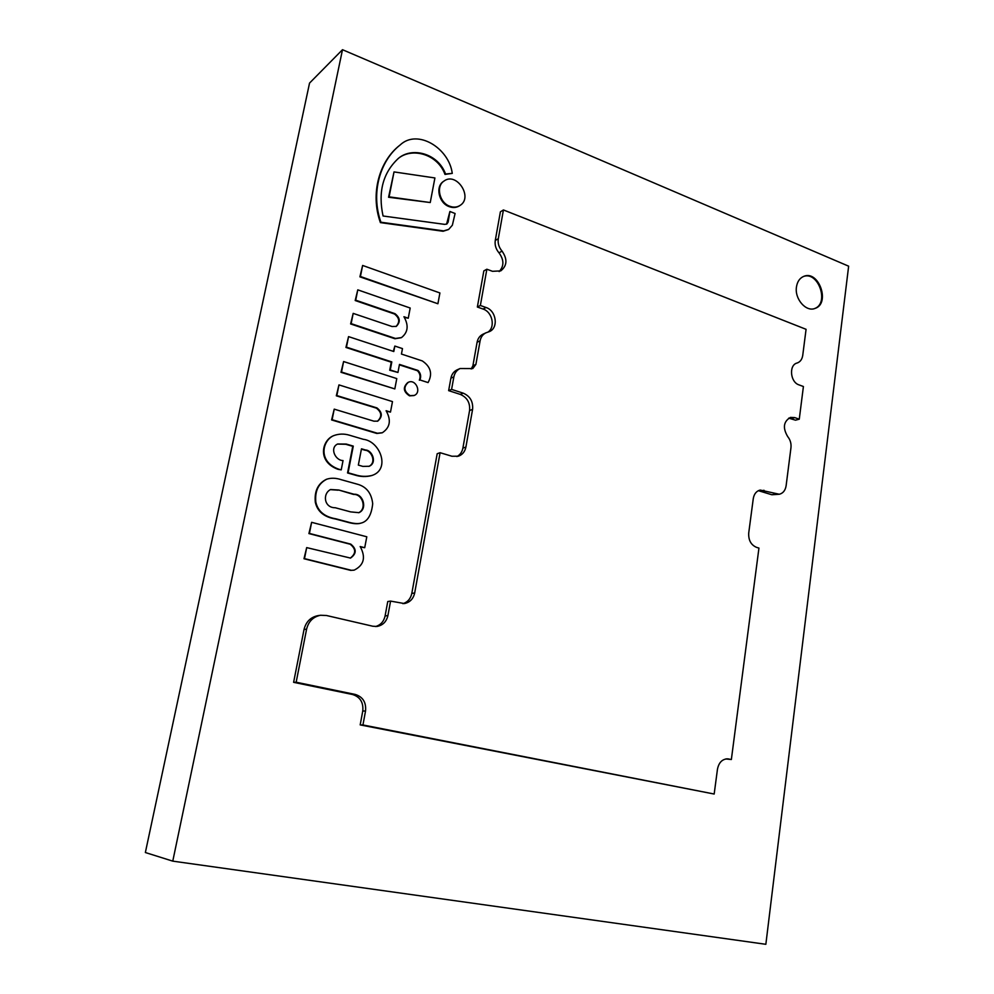 <?xml version="1.0" encoding="UTF-8"?>
<svg xmlns="http://www.w3.org/2000/svg" width="994" height="994" viewBox="0 0 994 994"><rect width="100%" height="100%" fill="white"/><g stroke="black" fill="none" stroke-linecap="round" stroke-linejoin="round"><path stroke-width="1.49" d="M848.64 266.181L765.852 944.3L172.77 861.139L342.495 49.7L848.64 266.181M796.455 286.993C794.479 298.933 806.047 312.228 814.981 308.438C830.736 303.642 818.82 269.697 803.686 276.394C799.698 278.121 797.287 281.65 796.455 286.993M342.495 49.7L309.544 83.086L145.36 852.529L172.77 861.139M499.162 271.573C504.169 266.106 504.12 259.856 499 252.836C495.869 249.109 494.614 244.984 495.273 240.461L500.392 211.821L503.424 209.958L498.305 238.697C497.646 243.232 498.901 247.382 502.045 251.109C507.599 259.161 507.164 265.746 500.752 270.89L492.49 271.312L486.861 269.225L480.363 305.481L486.041 307.506C496.279 310.625 498.739 327.784 489.47 331.574L485.867 332.853C482.773 334.419 480.847 337.078 480.102 340.843L475.89 364.425L472.796 368.575L460.123 368.513C456.78 370.103 454.693 372.887 453.86 376.875L451.587 389.399L463.241 393.164C470.125 396.184 473.243 401.588 472.585 409.379L465.9 447.076C464.943 451.649 462.458 454.693 458.433 456.196L451.922 456.246L440.106 452.705L414.684 592.958C413.33 598.885 409.888 602.414 404.372 603.557L390.58 601.097L387.908 615.572C386.442 621.759 382.777 625.388 376.937 626.456L372.812 626.232L326.442 615.497L320.54 615.261C313.185 616.777 308.538 621.399 306.599 629.14L296.162 682.219L355.293 694.446C362.922 696.893 366.339 702.423 365.531 711.033L362.947 724.961L714.177 794.032L717.457 769.257C718.786 762.584 722.166 759.118 727.608 758.832L731.36 759.515L758.944 548.079L756.571 547.371C750.992 544.973 748.37 540.202 748.718 533.033L753.266 498.677C754.086 493.931 756.384 491.061 760.161 490.054L779.321 494.254C783.073 493.285 785.335 490.44 786.117 485.743L790.963 447.71C791.386 443.498 790.292 439.783 787.695 436.577C782.551 427.867 783.483 421.468 790.479 417.393L794.802 417.617L799.263 419.195L803.413 386.517L798.977 384.877C790.218 382.181 788.702 365.059 797.026 363.034L797.225 362.984C800.282 361.866 802.121 359.331 802.742 355.355L806.072 329.312L503.424 209.958M788.689 418.151L795.535 420.176L799.263 419.195M758.372 490.676L771.853 494.751L779.321 494.254M725.794 758.956L731.36 759.515M320.54 615.261L317.931 615.646C310.6 617.162 305.966 621.772 304.04 629.475L293.615 682.331L352.559 694.508C360.163 696.943 363.568 702.447 362.76 711.021L360.188 724.899L714.177 794.032M360.188 724.899L362.947 724.961M293.615 682.331L296.162 682.219M390.58 601.097L387.759 601.532L385.088 615.957C383.833 621.498 380.652 625.04 375.533 626.543M440.106 452.705L437.186 453.711L411.802 593.43C410.646 598.699 407.689 602.115 402.93 603.681M460.123 368.513L457.165 369.818C453.823 371.408 451.736 374.191 450.903 378.167L448.642 390.642L460.259 394.382C467.13 397.389 470.237 402.769 469.578 410.534L462.893 448.083C462.123 451.997 460.123 454.83 456.905 456.569M448.642 390.642L451.587 389.399M485.867 332.853L482.836 334.282C479.754 335.848 477.841 338.494 477.095 342.247L472.896 365.755L471.193 368.973M486.861 269.225L483.842 270.89L477.356 307.022L483.022 309.035C492.428 311.917 495.646 327.188 487.892 332.158M477.356 307.022L480.363 305.481M814.608 308.562C829.692 303.332 818.211 270.616 803.326 276.543M350.708 511.898L335.226 507.735C324.044 507.922 322.317 493.645 330.58 489.533L338.693 490.005L354.112 494.254C363.27 493.596 367.705 509.09 358.921 512.668L350.708 511.898M358.648 512.742C367.159 508.717 362.549 493.856 353.578 494.44L338.693 490.005M338.171 490.191L330.319 489.632M356.747 484.028L341.501 479.767C336.096 477.952 331.188 477.754 326.79 479.183C318.415 483.444 314.763 491.086 315.831 502.107C317.894 511.301 324.566 516.88 335.86 518.806L347.353 521.862C353.404 523.627 358.014 524.037 361.17 523.068C367.668 521.428 371.507 514.979 372.7 503.722C371.507 492.962 366.202 486.401 356.747 484.028M326.529 479.282L326.268 479.369C317.894 483.631 314.253 491.26 315.322 502.281C317.384 511.475 324.056 517.029 335.326 518.967L346.819 522.012C352.87 523.788 357.48 524.186 360.636 523.217L360.897 523.13M362.86 466.397L358.337 465.093L361.481 448.816L365.63 450.021C372.116 450.12 377.484 462.819 369.184 466.273L362.86 466.397M368.911 466.36C376.925 462.583 371.408 450.381 365.084 450.232L361.418 449.164M349.428 435.198C344.048 433.583 338.768 433.744 333.599 435.67C322.255 440.566 317.732 461.527 338.457 469.093L341.228 469.876L343.042 460.582C335.189 460.52 329.436 447.722 337.674 443.983L346.285 444.069L353.28 446.107L348.086 472.771L355.28 474.809C360.996 476.648 366.624 476.834 372.191 475.393C390.667 469.255 380.093 441.125 363.319 439.311L349.428 435.198M333.338 435.782L333.077 435.894C321.745 440.789 317.21 461.725 337.923 469.292L341.228 469.876M337.426 444.094L345.75 444.281L352.746 446.318L347.552 472.958L354.746 474.995C360.449 476.834 366.09 477.033 371.644 475.579L371.918 475.48M428.079 382.578C432.738 373.918 430.812 366.699 422.276 360.909L401.439 354.05L402.483 348.596L394.842 346.061L393.798 351.528L348.559 336.618L346.459 347.154L391.81 361.915L390.269 369.967L397.948 372.452L399.476 364.413L417.989 370.451C420.686 373.21 421.319 376.366 419.903 379.944L428.079 382.578L419.903 379.944M399.389 364.848L417.43 370.712C420.114 373.471 420.748 376.627 419.344 380.205M348.559 336.618L345.937 347.44L391.251 362.189L389.71 370.24L397.948 372.452M394.842 346.061L393.326 351.367M306.686 547.607L303.99 558.74L350.646 570.37L354.212 570.121C364.015 565.164 366.003 557.299 360.176 546.538L364.711 547.719L366.798 536.785L311.631 522.322L309.42 533.43L350.758 544.116C356.747 549.023 356.672 553.67 350.522 558.081L306.686 547.607L304.499 558.616L351.18 570.258M311.631 522.322L308.91 533.579L350.223 544.24C356.125 548.986 356.138 553.608 350.248 558.131M360.362 546.862L364.711 547.719M350.646 570.37L353.939 570.183M377.447 421.245C382.156 416.747 381.808 412.373 376.403 408.149L336.32 395.811L338.954 384.902L336.842 395.562L376.95 407.913C382.454 412.324 382.715 416.734 377.72 421.145L373.943 421.183L334.22 409.143L332.12 419.704L377.409 433.247L382.379 432.713C390.145 427.482 391.387 420.151 386.094 410.733L390.493 412.088L392.481 401.601L338.954 384.902M386.355 411.218L390.493 412.088M334.22 409.143L331.598 419.94L376.863 433.471L382.106 432.825M395.997 326.529C400.06 322.118 399.538 317.943 394.432 313.98L355.193 300.523L357.778 289.85L355.715 300.188L394.991 313.669C400.197 317.819 400.632 322.056 396.283 326.38L392.071 326.529L353.181 313.383L351.143 323.634L395.475 338.457L401.501 337.587C408.049 332.356 408.869 325.398 403.937 316.738L408.261 318.217L410.187 308.028L357.778 289.85M404.272 317.347L408.261 318.217M353.181 313.383L350.609 323.945L394.929 338.743L401.228 337.724M446.579 224.172L449.897 211.486L448.157 222.06L446.878 224.01L444.653 224.371L383.063 215.996C377.882 191.929 382.963 172.757 398.308 158.456C411.963 146.528 438.143 153.374 445.548 174L452.258 173.391C449.089 148.131 417.405 128.487 400.085 145.025C380.118 160.568 370.476 192.898 380.926 222.221L443.647 230.894L448.704 229.39L452.369 225.191L455.09 213.499L449.897 211.486M399.812 145.248L399.538 145.459C379.571 161.003 369.942 193.308 380.391 222.606L443.076 231.267L448.418 229.564M398.035 158.667C411.752 147 437.633 153.971 444.977 174.41L452.258 173.391M410.075 395.612L414.249 395.438C421.941 392.468 415.678 378.577 408.323 382.305C403.278 387.026 403.875 391.462 410.075 395.612M408.037 382.442L407.751 382.566C402.719 387.287 403.303 391.711 409.516 395.861L413.964 395.562M449.76 206.243C453.537 207.622 456.954 207.361 460.011 205.46C473.479 197.458 456.532 171.49 444.007 181.057C435.683 186.251 439.46 202.764 449.76 206.243M443.722 181.268L443.423 181.467C435.111 186.648 438.876 203.149 449.176 206.628C452.966 208.007 456.383 207.746 459.439 205.845L459.725 205.646M394.022 171.912L388.567 197.247L430.24 202.54L434.912 177.951L394.022 171.912L389.114 196.849L430.24 202.54M343.601 361.543L340.992 372.303L394.817 388.915L396.78 378.59L343.601 361.543L341.514 372.029L394.817 388.915M437.907 303.754L359.903 276.841L362.636 265.448L360.437 276.494L437.907 303.754L439.907 292.957L362.636 265.448M791.087 418.598L794.802 417.617M771.853 494.751L775.568 494.018M760.348 491.048L764.038 490.291M726.328 758.869L728.875 758.994M362.76 711.021L365.531 711.033M352.559 694.508L355.293 694.446M304.04 629.475L306.599 629.14M385.088 615.957L387.908 615.572M411.802 593.43L414.684 592.958M462.893 448.083L465.9 447.076M469.578 410.534L472.585 409.379M460.259 394.382L463.241 393.164M450.903 378.167L453.86 376.875M472.896 365.755L475.89 364.425M477.095 342.247L480.102 340.843M483.022 309.035L486.041 307.506M499 252.836L502.045 251.109M495.273 240.461L498.305 238.697"/></g></svg>
